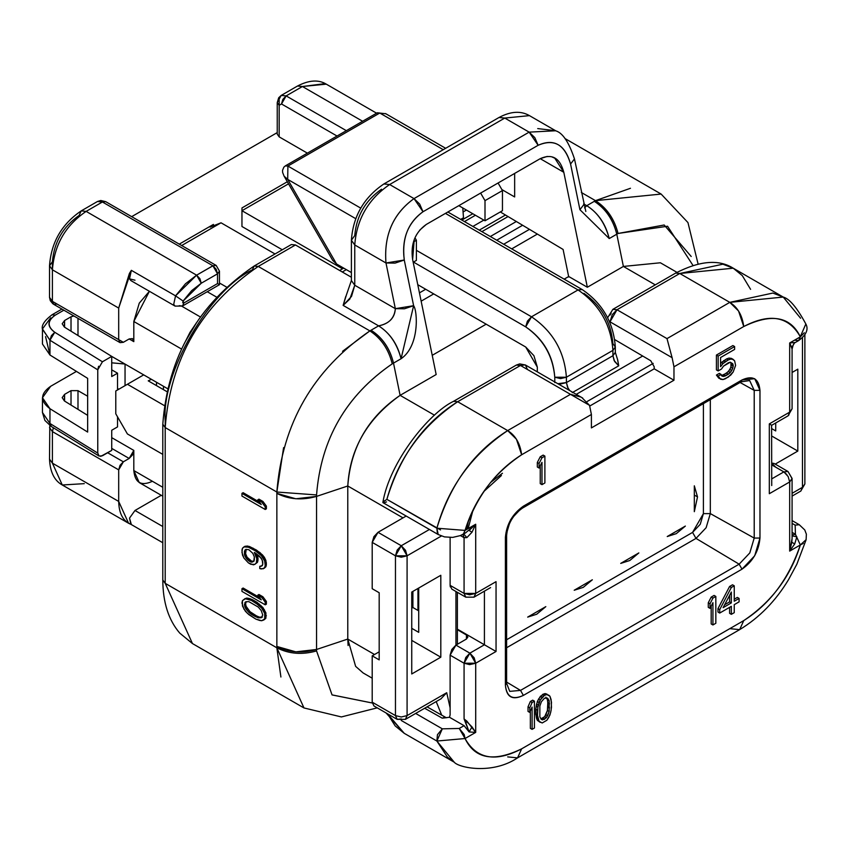 <?xml version="1.0" encoding="UTF-8"?>
<svg xmlns="http://www.w3.org/2000/svg" width="849" height="849" viewBox="0 0 849 849"><rect width="100%" height="100%" fill="white"/><g stroke="black" fill="none" stroke-linecap="round" stroke-linejoin="round"><path stroke-width="1.27" d="M792.085 493.322L802.464 487.326L802.464 337.679L802.464 487.326L804.873 483.972L800.734 491.093M653.199 363.361L587.168 401.492L653.199 363.361M441.384 536.006L407.085 555.808L407.085 715.601L446.723 692.72L450.119 707.811L446.723 692.72L407.085 715.601L405.387 719.368L407.085 715.601L407.085 555.808L401.269 545.737L378.017 532.312L406.183 516.043L378.017 532.312L373.91 536.653L372.202 542.384L378.017 532.312L401.269 545.737L395.464 555.808L397.162 550.078L401.269 545.737L405.535 550.332L407.085 555.808L439.57 537.056M496.049 651.48L496.049 581.661L496.049 651.48L475.695 663.228L469.89 653.157L464.074 663.228L450.119 655.173L464.074 663.228L465.772 657.497L469.879 653.157L474.167 657.795L475.695 663.228L496.049 651.48L484.418 644.773L469.879 653.157L455.934 645.102L451.817 649.443L450.119 655.173L450.119 714.89L450.119 655.173L455.934 645.102L466.43 639.042L467.873 637.047L466.451 635.031L457.378 629.693L466.451 635.031L466.451 639.021L466.451 635.031L466.43 639.042L455.934 645.102L455.934 591.488L455.934 645.102L469.879 653.157L484.418 644.773L484.418 591.148L484.418 644.773L457.378 629.151L491.645 648.944M440.811 657.19L411.744 673.968L411.744 592.061L440.811 575.282L440.811 657.19L440.811 575.282L411.744 592.061L411.744 673.968L440.811 657.19L411.744 640.401L440.811 657.19M792.085 372.478L797.816 369.166L797.816 451.074L775.222 464.116L797.816 451.074L771.73 436.015L797.816 451.074L797.816 369.166L792.085 372.478M403.02 517.879L347.782 485.989L347.782 639.064L374.526 654.505L347.782 639.064L347.782 485.989L403.02 517.879M418.716 588.039L418.716 632.346L411.744 628.324L418.716 632.346L418.716 588.039M372.202 588.707L372.202 542.384L395.464 555.808L407.085 555.808L401.269 557.199L395.464 555.808L372.202 542.384L372.202 588.707L379.185 592.74L379.185 659.875L379.185 592.74L372.202 588.707M378.017 705.53L372.202 702.176L372.202 655.842L379.185 651.82L372.202 655.842L372.202 702.176L373.91 705.933L397.162 719.368L395.464 715.601L397.173 719.347L401.28 718.954M429.445 529.468L401.269 545.737L429.445 529.468M434.465 415.182L400.112 395.347C367.309 418.727 349.873 448.941 347.782 485.989C350.679 447.338 368.126 417.135 400.112 395.347L434.465 415.182M642.672 356.018L576.269 394.35L642.672 356.018M436.163 374.536L400.112 395.347L436.163 374.536L412.635 259.571L436.163 374.536M655.279 284.861L623.389 266.437L587.338 287.249L568.734 276.509L564.161 279.151L568.734 276.509L587.338 287.249L563.81 172.294L540.219 158.667C552.052 153.351 559.916 157.893 563.81 172.294L587.338 287.249L623.389 266.437L655.279 284.861M486.169 324.18L432.226 355.317L486.169 324.18M617.584 359.647L618.73 365.802L572.215 392.663L618.73 365.802L617.679 359.817M536.738 371.522L537.332 371.172L536.738 371.522M181.675 245.52L221.027 222.799L275.023 253.968L221.027 222.799L181.675 245.52M213.46 224.423L212.452 224.974M207.252 291.727L216.474 297.044L207.252 291.727M226.365 286.983L219.467 282.993L226.365 286.983M185.602 341.086L196.575 322.631L189.964 332.426L185.602 341.086M148.235 380.851L166.648 391.485L148.235 380.851L151.398 379.323L148.235 380.851M127.414 433.956L115.782 413.813L115.782 390.986L143.693 374.876L115.782 390.986L115.782 413.813L127.414 433.956L162.796 454.385L127.414 433.956M287.323 181.75L241.976 207.931L241.954 226.492L282.282 249.776L241.954 226.492L241.954 208.758M241.954 210.711L288.522 183.83L241.954 210.711L342.55 268.793L241.954 210.711M210.149 227.097L221.027 222.799M412.901 607.502L411.744 608.181L412.901 607.502L412.901 591.392L412.901 607.502L418.716 610.866L412.901 607.502M775.721 430.931L775.721 422.972L775.721 430.931L771.73 428.628L775.721 430.931M676.971 272.349L660.384 262.776L623.389 266.437L616.788 234.197L623.389 266.437M618.051 233.475L616.788 234.186M692.954 265.387L667.558 226.237L618.04 233.464L664.183 224.996L691.203 256.494M698.08 263.997L687.955 222.576L661.138 194.06L595.478 200.651C606.855 208.016 614.379 218.957 618.04 233.464C614.379 218.957 606.855 208.016 595.478 200.651L630.467 188.276M581.332 192.479L595.478 200.651L581.332 192.479M574.465 158.943L570.57 164.016L579.92 209.692L583.815 204.651L579.92 209.692L609.232 238.558L616.788 234.197L609.232 238.558L579.92 209.692L570.57 164.016C564.723 144.447 553.909 138.207 538.128 145.285L423.004 211.751L414.015 198.602L529.139 132.136L504.773 118.064L529.139 132.136L414.015 198.602C393.087 213.81 383.737 235.269 385.987 262.988L395.337 308.665L354.755 285.243L354.755 244.958L351.39 240.256L354.755 244.958C356.686 219.212 368.317 199.069 389.649 184.53L414.015 198.602L389.649 184.53L504.773 118.064L499.01 117.491L504.773 118.064L529.436 115.623L504.773 118.064L389.649 184.53L383.886 183.957L389.649 184.53C368.317 199.059 356.686 219.201 354.755 244.958L354.755 285.243L351.39 280.541L354.755 285.243L395.337 308.665C394.785 317.919 389.213 323.649 378.612 325.867L369.877 330.898L258.245 266.437L295.452 244.958L351.39 277.252L295.452 244.958L258.245 266.437C201.383 305.152 170.373 358.862 165.205 427.578L165.205 420.86C161.31 373.284 209.278 290.209 252.429 269.802L254.127 266.034L258.245 266.437L369.877 330.898L378.612 325.867L343.134 305.385L346.095 295.972M500.326 211.942L563.099 249.447L568.734 276.986L563.099 249.447L500.326 211.942M514.653 173.429L514.653 196.947L501.865 189.571L514.653 196.947L514.653 173.429M583.666 203.898L586.765 205.681L595.478 200.651L586.765 205.681C598.184 212.993 605.677 223.945 609.232 238.558C605.22 223.52 597.728 212.558 586.765 205.681L583.666 203.898M289.636 248.311L295.452 244.958L291.345 244.544L254.127 266.034L258.245 266.437C201.351 305.216 170.341 358.925 165.205 427.578L276.848 492.027L316.56 494.935L316.55 496.389L347.782 485.989L316.56 496.389L316.56 494.935C320.901 439.156 346.137 395.454 392.249 363.828L393.512 363.107L400.112 395.347L393.512 363.107L401.068 358.734L393.512 363.107C389.861 348.578 382.379 337.626 371.045 330.229C382.474 337.531 389.956 348.493 393.512 363.107L392.249 363.839C346.105 395.517 320.88 439.22 316.56 494.935L276.848 492.027L283.598 447.603M345.723 296.545L343.134 305.385L351.528 296.397L354.755 285.243L349.852 299.028L343.134 305.385L378.612 325.867C389.574 332.734 397.067 343.696 401.068 358.734C397.523 344.132 390.031 333.169 378.612 325.867C388.884 323.894 394.467 318.163 395.337 308.665L404.411 308.792L413.622 305.704L395.337 308.665L385.987 262.988L354.755 244.958L385.987 262.988C383.769 235.162 393.108 213.704 414.015 198.602L419.682 204.089L423.004 211.751C407.966 222.47 401.726 238.558 404.273 260.017L413.622 305.704C417.528 310.787 419.767 345.989 401.068 358.734L413.622 305.704L404.273 260.017C401.513 239.089 407.753 222.99 423.004 211.751L538.128 145.285C554.27 138.408 565.084 144.648 570.57 164.016L574.476 158.965L585.821 211.454M414.185 240.203L412.635 259.571C410.438 244.194 414.981 232.488 426.251 224.465L540.219 158.667L426.251 224.465L419.884 229.962M586.585 205.798L584.547 207.899L586.574 205.787M616.788 234.197C613.233 219.583 605.751 208.631 594.321 201.319C605.645 208.716 613.137 219.679 616.788 234.197L618.04 233.464M555.49 130.693L537.714 128.592M529.139 132.136L538.128 145.285L534.806 137.623L529.139 132.136L555.671 130.767M385.987 262.988L404.273 260.017L395.061 263.116L385.987 262.988M555.798 130.842L529.436 115.623C520.819 110.646 510.684 111.261 499.01 117.491L383.886 183.957C363.913 197.446 353.078 216.208 351.39 240.256L354.755 235.555C356.463 215.943 365.378 200.502 381.509 189.231M342.54 351.316L369.877 330.898C381.159 338.327 388.619 349.3 392.249 363.828C388.619 349.3 381.159 338.327 369.877 330.898C313.207 369.793 282.197 423.502 276.848 492.027L165.205 427.578L162.796 424.213L165.205 427.578L165.205 583.337L165.205 427.578M276.848 493.375L276.848 492.027L276.859 493.375C288.925 499.488 302.159 500.496 316.56 496.389L316.56 649.474C302.159 653.571 288.925 652.563 276.859 646.45L276.859 493.375L276.859 646.45L295.823 651.852L316.56 649.474L316.56 650.918C302.159 655.004 288.925 653.963 276.848 647.798L165.205 583.337L162.796 579.984L165.205 583.337L276.848 647.798L276.848 646.45M253.023 561.518L254.01 561.2L251.537 561.115L253.023 561.518L251.856 562.197L250.37 561.783L245.913 557.867L244.438 554.333L244.438 551.192L245.913 549.367L248.884 549.738L252.843 553.368L254.329 556.912L253.84 561.104L251.856 562.197L253.023 561.518M246.231 549.356L245.594 553.654L247.08 557.199L251.537 561.115L250.37 561.783L252.843 561.868L254.329 560.043L254.329 556.912L252.843 553.368L248.884 549.738L245.913 549.367L244.926 550.141L246.231 549.356M246.231 601.729L245.594 603.788L246.093 606.313L250.052 611.726L256.483 615.896L259.454 617.159L262.426 617.085L259.454 617.159L256.483 615.896L250.052 611.726L246.093 606.313L245.594 603.788L246.231 601.729M256.982 602.302L262.914 607.523L265.886 612.819L265.886 618.189L264.4 619.568L265.886 618.189L265.886 612.819L262.914 607.523L256.982 602.302L252.524 599.734L256.982 602.302L255.814 602.97L251.357 600.402L245.425 598.768L242.453 600.636L242.453 606.006L245.425 611.301L248.884 614.644L255.814 619.091L261.757 620.725L264.718 618.857L264.718 613.487L261.757 608.192L255.814 602.97L256.982 602.302M245.106 598.577L248.566 598.343L252.524 599.734L251.357 600.402L258.287 604.849L259.454 604.18L258.287 604.849L259.773 606.154L260.94 605.486L259.773 606.154L261.757 608.192L262.914 607.523L261.757 608.192L263.232 610.389L264.4 609.72L263.232 610.389L264.718 613.487L265.886 612.819L264.718 613.487L265.217 616.459L266.384 615.79L265.217 616.459L264.718 618.857L265.886 618.189L263.232 620.237L264.4 619.568L261.757 620.725L259.773 620.481L255.814 619.091L247.399 613.339L243.939 609.094L241.954 603.034L242.453 600.636L245.106 598.577M243.122 588.039L259.529 597.505L243.122 588.039L241.954 588.707L241.954 591.392L265.217 604.817L265.217 602.132L261.757 597.452L257.799 595.16L261.259 599.85L241.954 588.707L243.122 588.039M258.956 594.491L262.914 596.783L266.384 601.463L266.384 604.148L265.217 604.817L241.954 591.392L241.954 588.707L261.259 599.85L257.799 595.16L258.956 594.491L257.799 595.16L261.757 597.452L262.914 596.783L258.956 594.491M256.631 553.962L257.969 560.351L257.47 562.303L254.827 564.352L256.313 562.972L256.801 558.78L254.329 552.434L261.259 558.228L262.744 561.762L262.744 564.447L261.259 566.283L259.773 566.315L259.773 568.554L263.232 568.766L264.718 567.387L265.217 565.434L264.718 561.115L261.259 555.533L255.316 550.768L248.396 547.212L243.939 546.883L242.453 548.263L241.954 550.216L242.453 554.981L243.939 558.069L248.396 562.876L253.342 564.84L254.827 564.352L250.869 564.309L248.396 562.876L243.939 558.069L241.954 552.455L242.453 548.263L245.106 546.215L249.553 546.544L259.943 552.54L264.4 557.347L265.886 560.446L266.384 564.765L265.886 566.718L264.4 568.098L265.886 566.718L266.384 562.972L264.4 557.347L262.426 554.864L256.483 550.099L249.553 546.544L247.08 546.013L243.939 546.883L247.08 546.013L245.913 546.682L248.396 547.212L249.553 546.544L248.396 547.212L251.856 548.762L253.023 548.093L251.856 548.762L255.316 550.768L256.483 550.099L255.316 550.768L258.786 553.219L259.943 552.54L258.786 553.219L261.259 555.533L262.426 554.864L261.259 555.533L263.232 558.026L264.4 557.347L263.232 558.026L264.718 561.115L265.886 560.446L264.718 561.115L265.217 563.64L266.384 562.972L265.217 563.64L265.217 565.434L266.384 564.765L265.217 565.434L264.718 567.387L265.886 566.718L263.232 568.766L264.4 568.098L261.259 568.968L259.773 568.554L259.773 566.315L262.426 565.604L259.773 566.315L261.259 566.283L262.744 564.447L262.245 560.138L259.773 556.466L255.316 553.007L254.329 552.434L256.313 556.265L257.47 555.586L256.631 553.962M243.122 492.696L259.529 502.173L243.122 492.696L241.954 493.365L243.122 492.696M258.956 499.159L262.914 501.441L266.384 506.121L266.384 508.816L265.217 509.485L241.954 496.06L241.954 493.365L261.259 504.508L257.799 499.828L258.956 499.159L257.799 499.828L261.757 502.109L262.914 501.441L258.956 499.159M262.914 501.441L261.757 502.109L265.217 506.8L266.384 506.121L262.914 501.441M266.384 506.121L265.217 506.8L265.217 509.485L266.384 508.816L266.384 506.121M265.217 509.485L265.217 506.8L261.757 502.109L257.799 499.828L261.259 504.508L241.954 493.365L241.954 496.06L265.217 509.485M258.287 607.088L261.259 610.59L262.744 615.026L261.259 617.754L258.287 617.828L248.884 612.405L244.926 606.982L244.926 602.503L245.913 601.739L248.884 601.654L258.287 607.088L248.884 601.654L245.913 601.739L244.438 604.456L245.594 603.788L244.438 604.456L244.926 606.982L246.093 606.313L244.926 606.982L245.913 608.892L247.08 608.224L245.913 608.892L248.884 612.405L250.052 611.726L248.884 612.405L251.856 614.559L253.023 613.891L251.856 614.559L255.316 616.565L256.483 615.896L255.316 616.565L258.287 617.828L259.454 617.159L258.287 617.828L261.259 617.754L262.744 615.026L261.259 610.59L258.287 607.088M257.47 555.586L256.313 556.265L256.801 558.78L257.969 558.111L257.47 555.586M257.969 558.111L256.801 558.78L256.801 561.019L257.969 560.351L257.969 558.111M257.969 560.351L256.801 561.019L256.313 562.972L257.47 562.303L257.969 560.351M257.47 562.303L254.827 564.352L257.47 562.303M246.093 549.462L244.438 551.192L246.093 549.462M245.594 550.523L244.438 551.192L244.438 554.333L245.594 553.654L245.594 550.523M245.594 553.654L244.438 554.333L244.926 555.957L246.093 555.288L245.594 553.654M246.093 555.288L244.926 555.957L245.913 557.867L247.08 557.199L246.093 555.288M247.08 557.199L245.913 557.867L247.399 559.618L248.566 558.95L247.08 557.199M248.566 558.95L247.399 559.618L248.884 560.924L250.052 560.255L248.566 558.95M250.052 560.255L248.884 560.924L250.37 561.783L251.537 561.115L250.052 560.255M262.914 596.783L261.757 597.452L265.217 602.132L266.384 601.463L262.914 596.783M266.384 601.463L265.217 602.132L265.217 604.817L266.384 604.148L266.384 601.463M246.581 598.089L245.425 598.768L248.566 598.343L246.581 598.089M248.566 598.343L247.399 599.012L248.884 599.426L250.052 598.747L248.566 598.343M250.052 598.747L248.884 599.426L251.357 600.402L252.524 599.734L250.052 598.747M372.255 703.004L332.044 694.917L316.56 650.928L316.56 649.474L347.782 639.064L316.56 649.474L316.56 496.389L295.823 498.777L276.859 493.375M348.101 645.505L347.782 639.064L355.625 666.359L363.107 672.939L372.202 678.192M280.902 677.014L276.848 647.798C288.925 653.963 302.159 655.004 316.56 650.928L332.044 694.885L372.244 702.983M276.859 646.45L276.848 647.798L303.974 707.949L192.458 643.563L165.205 583.337L192.458 643.563L179.744 633.099C168.548 620.078 162.902 602.376 162.796 579.984L162.796 424.213C167.837 356.813 198.284 304.08 254.127 266.034M792.085 496.103L800.915 490.998L802.464 487.326M436.195 701.571L441.713 715.166L436.195 701.571M440.939 698.833L446.723 692.72M395.889 715.834L372.202 702.176L395.464 715.601L395.464 555.808L395.464 715.601L401.269 716.991L407.085 715.601M379.185 659.875L372.202 655.842L379.185 659.875M547.265 156.418L540.219 158.667L563.81 172.294L554.811 158.211L552.274 157.065M537.364 234.069L511.724 248.874L537.364 234.069M433.722 293.903L421.146 301.162L433.722 293.903M537.311 371.851L537.332 367.15L533.925 355.689L525.701 347.008L537.332 367.15L537.311 371.851M578.031 289.933L445.438 213.386L578.031 289.933L582.149 289.53L578.031 289.933C599.362 304.473 610.993 324.615 612.914 350.361L615.323 347.008L612.914 350.361L612.914 355.731L615.323 352.377L612.914 355.731L614.114 360.507L618.73 365.802L614.623 361.462L612.914 355.731L566.4 382.591L568.108 388.322L569.721 390.561L567.599 387.367L566.4 382.591L557.835 383.706L560.584 383.981L566.4 382.591L566.4 377.221L560.584 378.612L554.779 377.221C552.922 355.911 543.233 339.122 525.701 326.865L413.484 262.076L525.701 326.865C543.477 338.984 553.166 355.763 554.779 377.221L554.779 382.591L554.779 377.221L566.4 377.221C564.479 351.475 552.848 331.333 531.516 316.794L578.031 289.933L531.516 316.794L525.701 326.865L527.409 321.134L531.516 316.794L416.392 250.328L531.516 316.794C552.848 331.333 564.479 351.475 566.4 377.221L612.914 350.361C610.993 324.615 599.362 304.473 578.031 289.933M583.847 293.298C601.379 305.555 611.068 322.333 612.914 343.654L615.323 347.008L615.323 352.377L617.626 359.711M417.772 284.691L525.701 347.008L417.772 284.691M463.49 217.768L460.667 219.392L463.49 217.768L462.779 207.952L463.49 217.768M377.03 112.981L379.758 113.023L377.296 112.779L285.423 165.82L287.896 166.064L360.761 208.143L287.896 166.064L287.694 179.383L336.533 263.975L351.39 272.55L336.533 263.975L332.691 260.335M385.86 113.766L377.285 112.79M379.758 113.023L443.252 149.689L379.758 113.023L287.896 166.064L379.758 113.023M498.076 183.002L502.449 190.569L502.449 210.711L502.449 190.569L498.076 183.002M458.821 205.67L485.002 220.782L485.002 200.64L480.63 193.073L485.002 200.64L502.449 190.569L485.002 200.64L485.002 220.782L502.449 210.711L485.002 220.782L458.821 205.67M413.187 262.245L416.392 260.399L416.392 240.256L413.654 241.838L416.392 240.256L415.065 237.964L416.392 240.256L416.392 260.399L413.187 262.245M336.533 263.975L287.694 179.383L355.72 218.66L287.694 179.383L284.426 176.677M612.914 350.361L566.4 377.221L566.4 382.591L612.914 355.731L612.914 350.361M285.423 165.82L283.853 167.157L282.537 170.32L282.632 172.464L284.097 176.168L287.694 179.383L287.896 166.064L285.328 165.884M164.122 405.461L127.414 384.268L164.122 405.461M417.952 610.42L417.952 588.474L417.952 610.42M529.468 229.357L503.69 244.236L529.468 229.357M425.699 289.265L419.448 292.873L425.699 289.265M522.613 225.261L496.718 240.214L522.613 225.261M418.716 285.243L417.973 285.667L418.716 285.243M516.33 221.504L490.319 236.521L516.33 221.504M787.946 471.482L783.86 471.885L771.73 464.881L783.86 471.885L787.978 471.482L792.085 478.443L789.676 481.956L788.137 476.522L783.86 471.885L771.73 478.889L783.86 471.885L786.864 474.591M771.783 425.243L788.137 415.798L789.676 412.136L769.321 423.884L783.86 415.49L769.321 423.884L769.321 493.704L789.676 481.956L769.321 493.704L769.321 423.884L771.762 425.264M490.595 587.582L489.576 588.177M450.288 586.882L450.119 585.354L451.817 589.11L465.772 597.165L464.074 593.409L450.119 585.354L450.119 537.491L450.119 585.354L464.074 593.409L465.783 597.155L473.997 597.165L465.772 597.165M589.79 406.013L654.197 368.827L654.197 366.779L654.197 368.827L589.79 406.013M468.499 520.543L466.812 529.383L468.499 520.543M496.049 581.661L475.695 593.409L473.997 597.165L475.695 593.409L496.049 581.661M446.224 717.713L442.191 718.158L449.492 717.256L464.074 725.672L469.104 731.934L464.074 718.954L464.074 663.228L475.695 663.228L475.695 732.39L465.04 738.534C476.576 759.08 495.434 762.508 521.636 748.839L743.745 620.598C769.937 604.032 788.806 578.816 800.331 544.962L789.676 551.107L789.676 481.956L792.075 478.603L787.968 471.482L774.023 463.427L771.73 463.119L775.721 467.183M490.404 482.614L502.449 473.264M771.73 485.554L771.614 425.2M771.73 484.408L771.73 485.002M506.609 647.745L696 538.404L692.572 532.397L506.609 639.764L692.572 532.397L696 538.404L706.124 527.717L710.316 513.603L703.407 513.645L700.234 524.311L692.572 532.397L703.407 513.645L710.316 513.603L710.316 399.646L710.316 513.603L706.124 527.717L696 538.404L506.609 647.745M703.407 403.636L703.407 513.645L703.407 403.636M505.463 215.009L479.271 230.143L505.463 215.009M769.321 423.884L789.676 412.136L789.676 342.975L800.331 336.83C788.806 316.284 769.937 312.846 743.745 326.525L673.968 366.81L673.968 380.235L591.403 427.907L591.403 414.482L521.636 454.767C495.434 471.333 476.576 496.548 465.04 530.402L475.695 524.258L475.695 593.409L464.074 593.409L464.074 537.682L460.423 535.581L464.063 537.682L464.074 593.409L469.614 594.799L475.695 593.409L475.705 524.247L465.04 530.402C474.867 498.681 493.725 473.466 521.636 454.767L591.403 414.482L591.403 427.907L673.968 380.235L654.197 368.827L673.968 380.235L673.968 366.81L672.1 357.673L610.006 321.835L610.006 322.864L610.006 321.835L672.1 357.673L673.968 366.81L743.745 326.525C771.645 313.016 790.504 316.444 800.331 336.83L789.676 342.975L794.717 342.529L793.136 345.087M729.599 586.468L732.507 584.791L729.599 586.468L731.339 587.476L734.247 585.799L732.507 584.791L734.247 585.799L734.247 601.23L739.086 598.428L737.346 597.42L734.247 599.214L737.346 597.42L739.086 598.428L739.086 601.856L734.247 604.658L734.247 612.66L731.339 614.336L729.599 613.328L729.599 607.343L729.599 613.328L731.339 614.336L731.339 606.335L719.708 613.052L717.967 612.044L717.967 608.616L729.599 586.468L717.967 608.616L717.967 612.044L719.708 613.052L719.708 609.624L717.967 608.616L719.708 609.624L731.339 587.476L729.599 586.468M535.783 709.223L537.332 701.476L540.431 696.254L545.079 693.569L547.021 694.164L545.079 693.569L542.755 694.344L538.499 699.088L536.557 704.203L535.783 709.223L537.523 710.231L537.916 707.153L536.165 706.145L537.916 707.153L538.298 705.211L536.557 704.203L538.298 705.211L539.073 702.484L537.332 701.476L539.073 702.484L540.24 700.096L538.499 699.088L540.24 700.096L542.182 697.262L540.431 696.254L542.182 697.262L544.506 695.342L542.755 694.344L544.506 695.342L546.83 694.578L545.079 693.569L549.929 696.212L551.479 702.176L551.097 710.401L549.929 715.07L546.83 720.292L542.182 722.977L537.332 720.323L535.783 714.37L535.783 709.223L536.557 718.487L537.332 720.323L540.24 722.382L537.332 720.323L539.073 721.332L538.298 719.496L536.557 718.487L538.298 719.496L537.916 718.01L536.165 717.002L537.916 718.01L537.523 715.378L535.783 714.37L537.523 715.378L537.523 710.231L535.783 709.223M711.186 623.951L711.186 606.09L711.186 623.951L712.927 624.96L711.186 623.951M708.278 607.353L708.278 602.779L711.186 597.102L714.094 595.425L711.186 597.102L708.278 602.779L708.278 607.353L710.019 608.362L708.278 607.353M530.349 728.357L530.349 711.091L530.349 728.357L532.1 729.365L530.349 728.357M528.025 711.42L528.025 706.846L530.349 701.497L532.684 700.16L530.349 701.497L528.025 706.846L528.025 711.42L529.776 712.417L528.025 711.42M730.947 362.672L732.698 363.68L730.278 362.215L728.336 362.767L723.486 366.131L721.554 368.965L718.158 370.928L716.418 369.92L716.418 355.062L732.889 345.554L716.418 355.062L716.418 369.92L718.158 370.928L718.158 356.071L716.418 355.062L718.158 356.071L734.629 346.562L732.889 345.554L734.629 346.562L734.629 349.417L720.578 357.525L720.578 366.672L723.008 363.563L721.257 362.555L726.595 358.904L729.015 358.076L731.435 358.395L729.015 358.076L726.595 358.904L720.578 363.425L721.257 362.555L723.008 363.563L725.428 361.589L723.688 360.581L725.428 361.589L728.336 359.912L726.595 358.904L728.336 359.912L730.756 359.085L729.015 358.076L733.175 359.403L731.435 358.395L734.629 360.846L735.605 365.431L733.175 371.968L730.756 375.078L725.428 378.728L723.008 379.556L718.838 378.24L716.418 375.067L719.326 373.38L716.418 375.067L720.578 379.238L716.418 375.067L718.158 376.065L721.066 374.388L719.326 373.38L722.032 376.118L723.486 376.425L721.746 375.417L726.595 373.189L729.981 369.517L731.435 365.25L730.947 362.672L730.947 367.246L728.527 371.501L723.688 374.865L721.629 375.385L723.486 376.425L725.428 375.874L723.688 374.865L725.428 375.874L728.336 374.197L726.595 373.189L728.336 374.197L730.278 372.509L728.527 371.501L730.278 372.509L731.732 370.525L729.981 369.517L731.732 370.525L732.698 368.254L730.947 367.246L732.698 368.254L733.175 366.259L731.435 365.25L733.175 366.259L733.175 365.112L731.435 364.104L733.175 365.112L732.698 363.68L730.947 362.672M540.24 483.633L540.24 465.761L540.24 483.633L541.98 484.641L540.24 483.633M537.332 467.024L537.332 462.461L540.24 456.783L543.148 455.096L540.24 456.783L537.332 462.461L537.332 467.024L539.073 468.032L537.332 467.024M505.399 685.026L505.399 537.311L510.663 519.599L523.377 506.184L741.994 379.959L754.708 378.707L759.972 390.338L759.972 538.043L754.708 555.766L741.994 569.18L523.377 695.405C512.541 700.34 506.545 696.88 505.399 685.026L506.609 683.339L505.399 685.026C506.397 697.146 512.382 700.605 523.377 695.405L741.994 569.18C752.808 561.582 758.794 551.203 759.972 538.043L759.972 390.338C758.794 378.537 752.808 375.078 741.994 379.959L523.377 506.184C512.573 513.783 506.577 524.162 505.399 537.311L505.399 685.026M581.873 397.597L589.535 405.344L591.403 414.482L589.535 405.344L570.475 394.339L507.681 430.592L516.436 439.22L521.636 454.767C520.182 443.581 515.534 435.516 507.681 430.592C471.906 454.703 448.304 487.241 436.874 528.205L465.04 530.402L463.321 534.18L465.04 530.402M614.782 339.632L650.748 360.751L654.197 366.779L650.748 360.751L614.782 339.632M450.119 714.89L449.492 717.256L442.191 718.158L444.388 717.405M792.085 534.997L795.439 534.297L792.085 532.355L795.439 534.297L792.085 535.008M792.085 348.96L789.676 342.975L789.676 412.136L788.753 415.235M739.139 564.171L696 538.404L739.139 564.171L749.794 552.932L754.209 538.075L710.316 513.603L754.209 538.075L754.209 390.37L740.052 382.474L754.209 390.37L749.667 380.543L754.209 390.37L759.972 390.338L754.209 390.37L754.209 538.075L759.972 538.043L754.209 538.075L749.794 552.932L739.139 564.171L741.994 569.18L739.139 564.171L520.522 690.396L739.139 564.171M506.609 682.076L520.522 690.396L506.609 682.076M509.74 691.373L520.522 690.396L523.377 695.405L520.522 690.396L509.74 691.373L506.609 683.339L506.609 535.634L505.399 537.311L506.609 535.634C507.638 523.982 512.945 514.791 522.528 508.063L523.377 506.184L522.528 508.063L741.166 381.838L741.994 379.959L741.145 381.848L739.139 381.668M483.834 220.114L472.872 226.45L483.834 220.114M804.279 332.766L800.331 336.83L798.633 340.587L805.807 324.042M794.515 340.184L798.633 340.587C806.476 334.771 808.821 329.125 805.669 323.639C796.914 307.561 789.432 298.699 783.234 297.065L729.79 302.361C737.643 307.285 742.291 315.34 743.745 326.525L738.545 310.989L729.79 302.361L666.996 338.613L672.1 357.673L666.996 338.613L616.99 309.747L612.246 314.639L610.006 321.835L609.38 321.421L610.006 321.835L616.99 309.747L666.996 338.613L729.79 302.361L772.877 293.054L783.234 297.065L800.596 318.216M465.517 532.917L475.695 524.258L472.012 532.196L466.886 537.619L464.074 537.682L466.886 537.619L463.713 533.957L466.886 537.619L472.012 532.196L469.104 530.519L472.012 532.196L475.695 524.258L469.104 530.519M475.705 732.379L475.705 663.228L469.614 664.618L464.074 663.228L464.074 718.954L472.012 726.903L475.695 732.379L469.104 731.934L464.074 725.672L459.235 728.463L464.212 734.587L465.04 738.534L475.695 732.39L466.886 721.141L465.921 722.977L469.104 731.934L472.012 726.903L469.104 731.934L475.695 732.39M803.313 543.392L800.331 544.962C790.504 576.683 771.645 601.899 743.745 620.598L739.659 629.629L743.745 620.598L521.636 748.839L517.55 757.87L521.636 748.839C493.725 762.349 474.867 758.921 465.04 738.534L459.235 728.463L442.318 728.835L415.649 713.436L442.318 728.835L436.874 741.039L447.423 757.096L454.226 762.19L436.874 741.039L465.04 738.534L436.874 741.039L401.237 720.461L436.874 741.039L437.447 734.682L442.318 728.835L459.235 728.463L464.074 725.672L449.492 717.256M386.083 712.969L404.23 733.313L395.167 725.906L387.558 713.818L404.23 733.313L454.226 762.19C458.471 767.655 492.059 774.988 517.55 757.87L507.681 756.894M517.55 757.87L739.659 629.629L729.79 628.653M796.776 538.234L796.85 536.801L792.085 535.878L796.85 536.801L794.717 543.944L789.676 551.107L800.331 544.962L795.439 534.297L795.152 525.128L792.085 523.355L795.152 525.128L795.439 534.297L800.331 544.962L806.136 539.635M789.676 481.956L789.676 551.107L792.085 538.627M789.676 412.136L792.085 408.772L787.978 415.893M715.834 623.283L712.927 624.96L712.927 602.684L710.019 608.362L710.019 603.788L708.278 602.779L710.019 603.788L712.927 598.11L711.186 597.102L712.927 598.11L715.834 596.433L714.094 595.425L715.834 596.433L715.834 623.283L715.834 596.433L712.927 598.11L710.019 603.788L710.019 608.362L712.927 602.684L712.927 624.96L715.834 623.283M534.424 728.018L532.1 729.365L532.1 707.079L529.776 712.417L529.776 707.854L528.025 706.846L529.776 707.854L532.1 702.505L530.349 701.497L532.1 702.505L534.424 701.168L532.684 700.16L534.424 701.168L534.424 728.018L534.424 701.168L532.1 702.505L529.776 707.854L529.776 712.417L532.1 707.079L532.1 729.365L534.424 728.018M544.888 482.964L541.98 484.641L541.98 462.355L539.073 468.032L539.073 463.458L537.332 462.461L539.073 463.458L541.98 457.781L540.24 456.783L541.98 457.781L544.888 456.104L543.148 455.096L544.888 456.104L544.888 482.964L544.888 456.104L541.98 457.781L539.073 463.458L539.073 468.032L541.98 462.355L541.98 484.641L544.888 482.964M505.452 681.694L506.609 683.339M440.514 529.914L386.868 499.339C398.213 458.577 421.815 426.039 457.675 401.726L453.568 401.312L457.675 401.726C423.725 423.014 400.123 455.552 386.868 499.339L436.874 528.205C450.129 484.418 473.731 451.88 507.681 430.592L457.675 401.726L520.469 365.473L516.362 365.059L520.469 365.473L457.675 401.726L507.681 430.592L570.475 394.339L520.469 365.473L525.244 364.89L520.469 365.473L570.475 394.339L580.599 396.971M792.085 408.772L792.085 349.204M793.199 344.981L791.809 347.559L794.717 342.529L789.676 342.975L791.809 347.559M462.917 534.361L464.063 537.682M424.659 708.236L442.191 718.158L424.659 708.236M427.058 706.856L446.362 717.787M465.921 722.977L466.886 721.141L464.074 718.954L465.921 722.977M783.234 297.065L733.228 268.199L722.881 264.188L679.784 273.495L729.79 302.361L679.784 273.495L616.99 309.747L612.882 309.333L616.99 309.747L679.784 273.495L733.228 268.199L742.291 275.607L750.59 289.339M436.874 528.205L438.211 534.53L437.447 533.894L436.874 528.205M739.659 629.629C759.346 617.679 775.636 601.018 788.541 579.644L796.829 564.256L806.104 539.784L806.38 534.191L804.756 529.946L799.259 524.714L795.152 525.128L799.291 524.735L792.085 520.575M792.085 538.213L791.809 542.267L794.717 543.944L791.809 542.267L789.676 551.107L794.717 543.944M719.708 609.624L719.708 613.052L731.339 606.335L731.339 614.336L734.247 612.66L734.247 604.658L739.086 601.856L739.086 598.428L734.247 601.23L734.247 585.799L731.339 587.476L719.708 609.624M731.339 592.05L731.339 602.907L723.104 607.661L731.339 592.05L723.104 607.661L731.339 602.907L731.339 592.05M537.523 715.378L539.073 721.332L542.182 722.977L546.83 720.292L548.762 717.458L550.704 712.332L551.479 707.313L551.097 699.544L549.929 696.212L548.762 695.172L546.83 694.578L544.506 695.342L540.24 700.096L537.916 707.153L537.523 715.378M539.847 706.028L541.397 701.709L544.506 698.207L547.605 698.133L549.154 700.658L549.154 711.515L546.438 717.66L542.564 719.888L541.397 719.421L539.847 716.885L539.847 706.028L539.847 716.885L541.397 719.421L544.506 719.347L547.605 715.845L549.154 711.515L549.154 700.658L547.605 698.133L544.506 698.207L541.397 701.709L539.847 706.028M723.486 366.131L730.278 362.215L732.698 363.68L733.175 366.259L731.732 370.525L728.336 374.197L723.486 376.425L722.032 376.118L721.066 374.388L718.158 376.065L720.578 379.238L723.008 379.556L728.336 377.052L733.175 371.968L735.605 365.431L734.629 360.846L733.175 359.403L730.756 359.085L728.336 359.912L723.008 363.563L720.578 366.672L720.578 357.525L734.629 349.417L734.629 346.562L718.158 356.071L718.158 370.928L721.554 368.965L723.486 366.131M386.497 501.897L384.693 502.608M582.701 398.064L525.404 364.985L527.452 369.495M610.006 315.117L611.174 313.101M438.233 534.552L382.963 502.64M384.809 500.613L382.899 502.597M607.629 317.77L612.882 309.333L675.677 273.081L679.784 273.495L675.677 273.081C699.64 260.717 718.827 259.094 733.228 268.199M382.91 502.215L386.868 499.339M729.599 601.899L731.339 602.907L729.599 601.899L724.632 604.764L729.599 601.899L729.599 595.351L729.599 601.899M547.414 699.65L549.154 700.658L547.414 699.65L547.796 702.855L549.536 703.863L547.796 702.855L547.796 706.856L549.536 707.864L547.796 706.856L547.414 710.507L549.154 711.515L547.414 710.507L545.865 714.837L547.605 715.845L545.865 714.837L544.697 716.652L546.438 717.66L544.697 716.652L542.755 718.339L544.506 719.347L542.755 718.339L540.824 718.891L542.564 719.888L540.824 718.891L544.697 716.652L547.414 710.507L547.796 702.855L547.414 699.65L545.865 697.125L547.414 699.65M472.797 213.736L461.824 220.071L472.797 213.736M466.398 210.043L463.066 211.963L466.398 210.043M351.39 276.445L350.69 276.848L351.39 276.445M343.707 268.114L339.642 270.47L343.707 268.114M527.685 617.106L536.748 614.22L545.822 606.632L536.748 614.22L527.685 617.106L545.822 606.632L527.685 617.106M574.2 590.246L583.263 587.37L592.337 579.782L583.263 587.37L574.2 590.246L592.337 579.782L574.2 590.246M620.715 563.396L629.778 560.51L638.851 552.922L629.778 560.51L620.715 563.396L638.851 552.922L620.715 563.396M694.323 495.052L697.517 496.898L694.323 485.808L697.517 496.898L694.323 495.052M667.229 536.536L676.292 533.65L685.366 526.072L676.292 533.65L667.229 536.536L685.366 526.072L667.229 536.536M694.323 511.682L697.517 496.898L694.323 511.682L694.323 485.808L694.323 511.682M125.047 364.104L125.047 385.637L125.047 364.104M76.442 371.406L50.643 386.306C40.179 393.671 39.956 401.142 49.964 408.719L87.659 432.067L49.964 408.719L42.45 397.714L50.643 386.306L76.442 371.406M87.659 415.363L64.397 400.951L64.598 394.361L71.019 390.646L77.991 390.646L87.659 396.228L77.991 390.646L71.019 390.646L64.598 394.361L62.189 397.629L64.397 400.951L87.659 415.363M119.189 389.022L117.533 388.874L119.189 389.022M124.909 364.019L111.728 362.831L124.909 364.019M102.421 361.78L54.771 332.277L102.421 361.78L111.728 356.4L111.728 376.542L111.728 356.4L64.397 327.098L64.598 320.508L71.019 316.794L71.019 331.195L71.019 316.794L73.895 315.987L71.019 316.794L64.598 320.508L64.598 327.226L64.598 320.508L62.189 323.777L64.397 327.098L111.728 356.4L167.338 388.524L111.728 356.41L102.421 361.78L97.762 369.835L97.762 453.09L49.964 423.492L51.311 426.495L49.964 423.492L49.964 408.719L49.964 423.492L42.45 412.487L49.964 423.492L97.762 453.09L97.762 369.835L49.964 340.237L49.964 355.009L87.659 378.357L49.964 355.009L45.549 336.618M156.492 385.616L156.492 382.252L156.492 385.616M131.107 524.438L128.57 523.26L118.69 501.43L118.69 469.868L120.059 465.284L123.349 461.814L107.643 452.75L123.349 461.814L129.165 458.46L132.444 454.99L133.813 450.405L111.728 437.649L133.813 450.405L129.165 458.46L111.728 448.389L129.165 458.46L123.349 461.814L118.69 469.868L52.405 431.6L49.518 427.578L52.405 431.6L52.405 463.161L49.518 459.129L52.405 463.161L52.405 431.6L53.37 427.779L52.405 431.6L118.69 469.868L118.69 501.43C118.945 513.634 123.169 521.339 131.362 524.533L129.504 518.145L134.991 510.482L161.278 495.307L134.991 510.482L129.504 518.145L130.884 524.311L162.796 542.744M57.063 304.038L53.774 304.367L49.518 297.33L52.405 301.353L52.405 261.747C54.113 242.135 63.028 226.694 79.159 215.413L81.196 210.902L86.131 211.39L81.196 210.902L97.476 201.5L102.411 201.988L97.476 201.5L100.766 200.491L105.7 201.659L102.411 201.988L86.131 211.39L102.411 201.988L105.7 201.659L216.177 265.44L219.467 271.139L217.535 273.824L216.177 269.239L212.887 265.769L102.411 201.988L212.95 265.801L196.607 275.172L86.131 211.39C65.606 225.282 54.368 244.756 52.405 269.802L49.518 265.769L52.405 261.747L52.405 269.802C54.272 244.915 65.511 225.441 86.131 211.39L196.607 275.172L212.887 265.769L216.177 265.44L219.467 271.139L217.535 273.824L217.546 283.555L219.477 284.702L217.535 283.566L217.535 273.824L201.255 283.226L196.607 275.172L185.453 283.799L175.552 295.845L196.607 275.172L199.897 278.642L201.255 283.226L217.535 273.824L217.535 283.566L183.84 303.019L182.471 306.033L179.181 305.704M131.669 216.654L277.241 132.603L131.669 216.654M277.241 102.623L277.241 134.174L279.172 136.869L307.38 153.149L279.172 136.869L279.172 99.938L279.172 105.308L277.241 102.623L281.21 95.417L286.145 95.905L302.424 86.513L297.5 86.025L302.424 86.513L326.271 84.147L325.263 83.605L302.424 86.513L286.145 95.905L281.21 95.417L278.695 97.762L277.241 102.623L279.172 105.308L279.172 131.489M87.659 378.357L87.659 432.067L87.659 378.357M111.728 430.252L111.728 450.394L111.728 430.252L117.533 426.909L117.533 416.838L117.533 426.909L111.728 430.252M64.598 401.078L64.598 394.361L64.598 401.078M71.019 405.047L71.019 390.646L71.019 405.047M77.991 409.367L77.991 390.646L77.991 409.367M152.417 481.287C141.199 486.403 134.991 482.816 133.813 470.548L133.813 450.405L133.813 470.548L162.796 487.284L133.813 470.548L139.257 482.593L162.796 496.177M61.935 309.078L52.001 314.809L55.291 315.128L52.001 314.809C44.477 320.572 41.293 325.379 42.45 329.232L42.45 344.004L49.964 355.009L49.964 340.237L42.45 328.945L50.643 317.823M163.464 389.638L163.464 386.284L163.464 389.638M181.569 349.066L133.813 321.495L133.813 341.638L129.165 338.953L133.813 341.638L133.813 321.495L181.569 349.066M77.991 318.354L77.991 335.514L77.991 318.354M84.274 483.643L62.285 484.991L52.405 463.161L62.285 484.991C54.357 480.651 50.102 472.023 49.518 459.129L49.804 425.487M42.45 329.232L49.964 340.237L54.771 332.277C46.886 326.483 47.056 320.763 55.291 315.128L63.855 310.193L55.291 315.128C47.3 320.773 47.12 326.483 54.771 332.277L51.375 335.684L49.964 340.237L97.762 369.835L98.611 366.248M49.518 265.769L52.405 269.802L52.405 301.353L123.349 342.306L129.165 338.953L133.813 341.638L132.444 338.624L129.165 338.953L123.349 342.306L120.059 342.635L118.69 339.621L118.69 308.07L118.69 339.621L52.405 301.353L53.774 304.367L52.776 303.698L50.282 300.673L49.518 297.33L49.518 265.769C51.195 242.358 61.754 224.062 81.196 210.902M181.941 306.309L200.438 316.995L181.941 306.309M117.533 389.978L117.533 373.189L111.728 376.542L117.533 373.189L111.728 369.846L117.533 373.189L117.533 389.978M100.702 456.391L111.728 450.394L102.421 455.775L99.057 456.051L97.762 453.09M149.403 291.292L139.257 303.157L133.813 321.495L149.403 291.292M134.991 280.191L129.504 278.865L131.362 270.332L118.69 308.07L52.405 269.802L118.69 308.07L129.409 273.42L131.362 270.332L175.552 295.845L131.362 270.332L129.504 278.865L130.884 280.594L175.074 306.107L173.695 304.377L175.552 295.845L183.108 301.045L191.641 290.666L201.255 283.226L183.108 301.045L175.552 295.845L173.695 304.377L175.074 306.107L182.471 306.033L183.84 303.019L183.108 301.045L182.737 302.753L183.84 303.019L217.535 283.566M118.69 501.43L52.405 463.161L118.69 501.43M337.032 136.031L281.497 103.971L279.172 105.308L281.497 103.971L286.145 95.905L346.339 130.661L286.145 95.905L282.855 99.386L281.497 103.971L337.032 136.031M362.619 121.258L302.424 86.513L362.619 121.258M162.796 526.529L134.991 510.482L162.796 526.529M219.467 284.68L182.471 306.033M216.166 265.45L212.887 265.769L217.535 273.824M212.791 224.773L179.266 244.13M457.378 644.274L457.378 592.326M800.766 491.093L804.873 483.972L804.873 334.548M661.138 194.06L564.914 138.504M574.476 158.965C568.979 142.324 562.76 132.953 555.83 130.852M346.021 296.078L351.39 280.541L351.39 240.256M377.232 707.854L341.394 716.938L303.974 707.949M441.278 698.642L405.387 719.368L397.162 719.358M445.661 148.299L385.52 113.575M284.118 176.199L332.882 260.664M447.848 211.995L582.149 289.53C602.461 303.337 613.53 322.503 615.323 347.008M481.892 231.65L508.052 216.559M490.181 587.826L473.997 597.165M501.419 475.525L483.919 491.412M472.882 510.536L468.149 528.609M798.633 340.587L793.783 343.389M465.772 532.769L460.349 535.613L452.708 537.385L444.505 536.897L438.211 534.53M792.085 538.255L792.085 478.603M741.145 381.848L749.667 380.543M792.085 349.119L793.157 345.065M464.456 221.578L475.419 215.253M525.404 364.985L519.715 363.892L516.362 365.059L453.568 401.312C428.607 413.208 389.627 462.196 382.899 502.29M342.264 271.988L346.339 269.632M42.45 397.714L42.45 412.487L44.901 420.446L51.311 426.495L99.068 456.062M376.585 113.193L326.271 84.147C318.566 79.445 308.972 80.071 297.5 86.025L281.21 95.417M128.57 523.26L62.285 484.991M120.059 342.635L53.774 304.367M219.467 284.733L219.467 271.139"/></g></svg>
